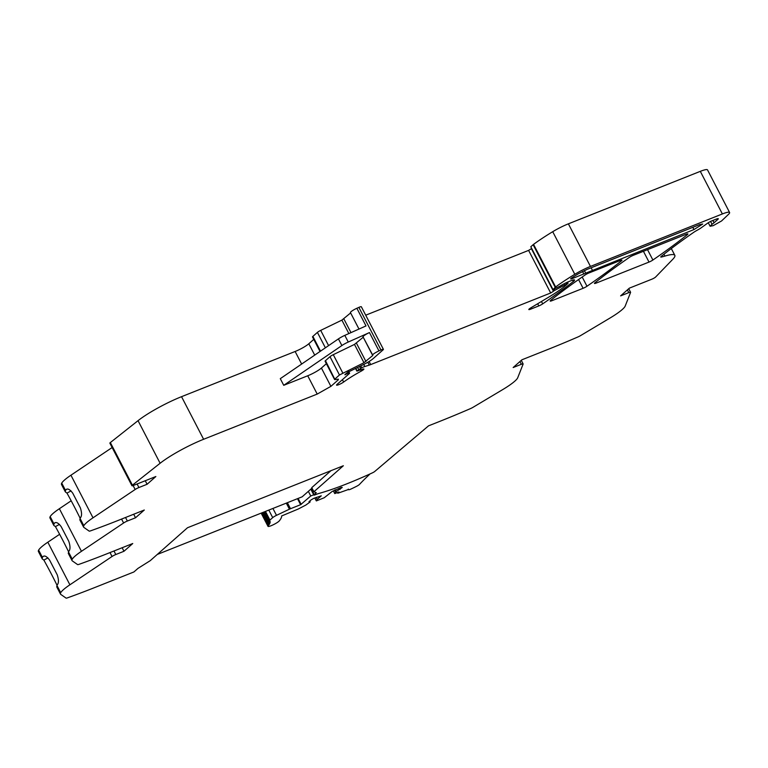 <?xml version="1.0" encoding="UTF-8"?>
<svg xmlns="http://www.w3.org/2000/svg" width="768" height="768" viewBox="0 0 768 768"><rect width="100%" height="100%" fill="white"/><g stroke="black" fill="none" stroke-linecap="round" stroke-linejoin="round"><path stroke-width="1.15" d="M729.6 212.496A15.187 2.4 152.6 0 0 722.381 213.946L590.458 266.429L568.378 223.834L700.301 171.35A15.187 2.4 152.6 0 1 707.52 169.901L729.6 212.496A15.187 2.4 152.6 0 1 728.496 214.358L721.565 220.963L713.242 225.638L710.102 226.253L712.051 224.285A11.414 1.805 152.6 0 0 714.067 222.739L717.84 219.398A4.56 0.72 152.6 0 0 718.291 218.736A4.56 0.72 152.6 0 0 716.131 219.168L711.84 220.877A3.802 0.605 152.6 0 0 707.789 223.056L701.107 227.856A7.651 1.21 152.6 0 1 697.325 230.17A8.016 1.267 152.6 0 0 693.658 232.378A265.939 42.067 152.6 0 0 661.344 256.291A3.792 0.605 152.6 0 0 660.778 257.002A3.792 0.605 152.6 0 0 661.421 257.03L662.112 256.858A37.987 6.01 152.6 0 0 664.906 256.09A37.968 6.01 152.6 0 1 674.832 255.341A37.968 6.01 152.6 0 1 672.787 259.296L655.632 277.008A3.043 0.48 152.6 0 1 651.85 279.197L629.386 288.134L620.611 295.882L628.781 292.637A3.802 0.605 152.6 0 1 630.586 292.272A3.802 0.605 152.6 0 1 630.586 292.397L625.19 306.086A30.365 4.8 152.6 0 1 616.925 313.613A30.422 4.81 152.6 0 1 609.878 318.115L580.56 335.606A3.83 0.605 152.6 0 1 578.016 336.922L575.539 337.987A246.826 39.043 152.6 0 1 547.699 349.536L521.923 359.789L513.158 367.536L521.328 364.291A3.802 0.605 152.6 0 1 523.123 363.926A3.802 0.605 152.6 0 1 523.123 364.051L517.728 377.731A30.365 4.8 152.6 0 1 509.472 385.267A30.422 4.81 152.6 0 1 502.416 389.77L473.107 407.261A3.83 0.605 152.6 0 1 470.554 408.576L468.077 409.642A246.826 39.043 152.6 0 1 440.237 421.19L428.544 425.837L374.477 471.696A3.12 0.49 152.6 0 1 372.154 472.973A111.6 17.654 152.6 0 1 319.248 493.354A11.414 1.805 152.6 0 0 316.368 494.352L315.302 494.774A3.043 0.48 152.6 0 1 313.853 495.062A3.043 0.48 152.6 0 1 314.141 494.63L316.301 492.72L313.91 491.75L343.354 465.744L187.507 527.741L150.24 560.669L138 568.368L133.91 571.958L95.414 587.27A246.826 39.043 152.6 0 1 69.523 597.101L67.402 597.869A3.83 0.605 152.6 0 1 66.058 598.099L60.749 594.384A30.422 4.81 152.6 0 1 60.48 594.077A30.422 4.81 152.6 0 1 60.701 592.704A30.365 4.8 152.6 0 1 69.898 584.803L112.051 556.493A3.802 0.605 152.6 0 1 115.805 554.525L123.974 551.27L132.749 543.523L106.973 553.776A246.912 39.062 152.6 0 1 78.95 564.365A3.83 0.605 152.6 0 1 77.616 564.605L72.307 560.89A30.422 4.81 152.6 0 1 72.038 560.582A30.422 4.81 152.6 0 1 72.259 559.2A30.365 4.8 152.6 0 1 81.456 551.309L123.61 522.989A3.802 0.605 152.6 0 1 127.363 521.021L135.533 517.776L144.298 510.019L118.531 520.282A246.912 39.062 152.6 0 1 90.509 530.87A3.83 0.605 152.6 0 1 89.165 531.11L83.866 527.386A30.422 4.81 152.6 0 1 83.587 527.088A30.422 4.81 152.6 0 1 83.818 525.706A30.365 4.8 152.6 0 1 93.014 517.805L135.158 489.494A3.802 0.605 152.6 0 1 138.922 487.526L147.091 484.272L155.856 476.525L133.392 485.462A3.043 0.48 152.6 0 1 131.952 485.75A3.043 0.48 152.6 0 1 132.413 485.165L160.118 463.258A37.958 6 152.6 0 1 203.616 439.277L317.213 394.08L330.902 386.352L338.362 379.766L338.323 379.142L334.982 379.613L334.954 378.989L339.475 374.986L363.965 362.717L372.71 355.526L363.034 336.854A5.693 0.902 152.6 0 1 369.456 332.573L348.259 342.038A7.594 1.2 152.6 0 0 341.885 345.542L283.738 385.315L280.291 378.662L338.429 338.89L341.885 345.542M590.458 266.429A18.979 3.005 152.6 0 0 574.8 274.291A72.307 11.443 152.6 0 0 555.629 286.963A3.802 0.605 152.6 0 0 555.206 287.299L553.171 289.526L560.083 286.118A9.11 1.44 152.6 0 1 568.79 281.597L570.931 280.742A7.594 1.2 152.6 0 1 574.541 280.013A7.594 1.2 152.6 0 1 573.302 281.53A265.901 42.058 152.6 0 1 542.698 303.859A3.792 0.605 152.6 0 1 538.81 305.914L530.63 309.168L530.17 308.266M567.523 282.115L568.099 283.229L565.978 285.187A41.789 6.614 152.6 0 1 561.782 288.566A41.894 6.624 152.6 0 1 549.264 296.813L530.717 307.92A3.792 0.605 152.6 0 0 528.826 309.533A3.792 0.605 152.6 0 0 530.63 309.168M568.099 283.229L562.435 286.272L561.802 285.053M355.507 368.438L356.88 371.078L361.699 367.757A7.632 1.21 152.6 0 1 364.8 366.528L369.264 365.107A7.603 1.2 152.6 0 0 370.714 364.579L550.685 292.982L553.459 291.264A3.802 0.605 152.6 0 1 553.814 290.851L562.435 286.272M356.88 371.078L357.965 370.819A12.24 1.939 152.6 0 1 363.446 368.986A3.802 0.605 152.6 0 1 363.907 369.043A3.802 0.605 152.6 0 1 361.306 371.059A37.958 6.01 152.6 0 0 343.642 382.032A4.56 0.72 152.6 0 1 339.322 384.432A4.56 0.72 152.6 0 1 336.557 385.123A4.56 0.72 152.6 0 1 336.998 384.451L349.402 373.498L345.466 374.122M348.259 342.038L344.813 335.376L366 325.92L356.861 308.285L358.867 307.382A3.802 0.605 152.6 0 1 361.334 306.749L383.414 349.344A3.802 0.605 152.6 0 1 383.04 349.891L373.133 358.646A11.386 1.805 152.6 0 1 363.245 364.685L347.203 372.576A3.802 0.605 152.6 0 1 346.848 372.989L346.186 373.574A3.802 0.605 152.6 0 1 345.418 374.15L344.851 374.717L345.696 374.563M383.414 349.344A3.802 0.605 152.6 0 0 380.947 349.978L378.941 350.88C374.275 353.165 372.23 354.634 372.787 355.277L363.226 337.219M334.982 379.613L325.469 360.682L329.99 356.688L339.475 374.986M338.054 379.181L338.362 379.766L338.323 379.142M316.147 492.653L314.15 494.63L311.155 488.87M578.131 273.888L571.92 277.757C570.163 278.995 570.269 279.274 572.237 278.602L693.955 229.565L702.701 224.026L699.504 224.669L587.117 269.376L578.131 273.888M571.92 277.757C570.163 278.995 570.269 279.274 572.237 278.602L571.834 277.814M633.235 255.341A3.792 0.605 152.6 0 0 629.347 257.405A265.958 42.067 152.6 0 0 595.027 282.71A3.802 0.605 152.6 0 0 594.461 283.421A3.802 0.605 152.6 0 0 596.266 283.056L649.018 262.07A3.792 0.605 152.6 0 0 652.896 260.016A265.958 42.067 152.6 0 0 687.341 234.662A3.802 0.605 152.6 0 0 687.907 233.952A3.802 0.605 152.6 0 0 686.102 234.307L633.235 255.341M621.408 260.89A3.802 0.605 152.6 0 0 621.974 260.179A3.802 0.605 152.6 0 0 620.17 260.544L588.95 272.966A3.792 0.605 152.6 0 0 585.062 275.021A265.958 42.067 152.6 0 0 550.733 300.326A3.802 0.605 152.6 0 0 550.176 301.037A3.802 0.605 152.6 0 0 551.981 300.682L583.104 288.298A3.792 0.605 152.6 0 0 586.982 286.243A265.958 42.067 152.6 0 0 621.408 260.89L621.062 260.227M710.582 221.434L712.051 224.285M69.898 584.803L47.827 542.208A30.365 4.8 152.6 0 0 38.63 550.109A30.422 4.81 152.6 0 0 38.4 551.491L42.192 558.806L42.422 557.434A30.365 4.8 152.6 0 1 42.998 556.579L43.882 556.109M47.827 542.208L59.626 534.288M81.456 551.309L59.376 508.714A30.365 4.8 152.6 0 0 50.179 516.614A30.422 4.81 152.6 0 0 49.958 517.987L53.75 525.312L53.971 523.93A30.365 4.8 152.6 0 1 54.557 523.085L55.44 522.614M59.376 508.714L71.174 500.784M93.014 517.805L70.934 475.21A30.365 4.8 152.6 0 0 61.738 483.11A30.422 4.81 152.6 0 0 61.507 484.493L65.309 491.808L65.53 490.435A30.365 4.8 152.6 0 1 66.115 489.59L66.998 489.11M70.934 475.21L112.138 447.533M132.413 485.165L110.342 442.57A3.043 0.48 152.6 0 0 109.872 443.155L131.952 485.75M110.342 442.57L138.038 420.662L160.118 463.258M301.651 364.051L295.133 351.485L181.536 396.682A37.958 6 152.6 0 0 138.038 420.662M295.133 351.485A11.386 1.805 152.6 0 0 308.822 343.757L313.766 339.389M320.515 351.139L312.874 336.394A3.792 0.605 152.6 0 0 312.499 336.95L320.026 351.475M312.874 336.394L317.395 332.39L325.392 347.808M328.589 345.619L320.698 330.384A3.792 0.605 152.6 0 0 317.395 332.39M320.698 330.384L341.885 320.122L350.63 312.931L358.982 329.05L350.438 312.566A5.693 0.902 152.6 0 1 356.861 308.285M365.712 315.187L528.605 250.387L531.379 248.669L553.459 291.264M552.883 289.354L530.803 246.758L552.739 289.574M530.803 246.758L533.126 244.704L555.206 287.299M568.378 223.834A18.979 3.005 152.6 0 0 552.72 231.696A72.307 11.443 152.6 0 0 533.549 244.368A3.802 0.605 152.6 0 0 533.126 244.704M528.605 250.387L550.685 292.982M342.778 372.979L333.283 354.672L354.48 344.41L363.226 337.229M333.283 354.672A3.792 0.605 152.6 0 0 329.99 356.688M325.469 360.682A3.792 0.605 152.6 0 0 325.094 361.238L334.579 379.546M283.738 385.315L307.728 375.773A11.386 1.805 152.6 0 0 321.418 368.045L326.362 363.686M147.091 484.272L145.258 480.739M80.064 520.07L80.016 518.381A30.365 4.8 152.6 0 1 80.602 517.536C81.946 515.722 81.859 512.486 80.342 507.811L72.749 493.171C69.907 489.427 67.69 488.227 66.115 489.59L66.48 489.274M65.578 492.115L66.97 493.094A45.552 3.706 -118.1 0 1 80.122 518.218M135.533 517.776L133.699 514.243M68.515 553.565L68.467 551.885A30.365 4.8 152.6 0 1 69.043 551.04C70.397 549.226 70.301 545.981 68.784 541.315L61.19 526.666C58.349 522.922 56.141 521.731 54.557 523.085L54.931 522.778M54.019 525.61L55.421 526.589A45.552 3.706 -118.1 0 1 68.563 551.722M123.974 551.27L122.15 547.738M56.957 587.059L56.909 585.379A30.365 4.8 152.6 0 1 57.494 584.534C58.838 582.72 58.752 579.485 57.226 574.81L49.642 560.17C46.8 556.416 44.582 555.226 42.998 556.579L43.373 556.272M42.47 559.114L43.862 560.093A45.552 3.706 -118.1 0 1 57.005 585.216M313.91 491.75L311.77 487.632L330.97 470.669M661.68 256.022L662.112 256.858M661.421 257.03L661.123 256.474M344.813 335.376A7.594 1.2 152.6 0 0 338.429 338.89M66.97 493.094L71.069 490.906M55.421 526.589L59.51 524.4M43.862 560.093L47.952 557.904M297.494 498.672L300.614 504.691L310.752 495.984L313.718 494.803M300.614 504.691L290.496 508.723A3.6 0.566 152.6 0 0 289.44 509.184L276.499 515.338A4.176 0.662 152.6 0 0 272.707 517.632L269.942 520.07A4.176 0.662 152.6 0 0 269.654 520.368A4.186 0.662 152.6 0 0 269.53 520.685A4.186 0.662 152.6 0 0 269.558 520.714A60.355 9.552 152.6 0 1 269.674 520.819L269.856 521.03A60.355 9.552 152.6 0 1 269.971 521.222L270.077 521.472A60.355 9.552 152.6 0 1 270.134 521.712L270.154 522A60.355 9.552 152.6 0 1 270.134 522.269L270.077 522.595A60.355 9.552 152.6 0 1 270 522.893L269.866 523.267A60.355 9.552 152.6 0 1 269.712 523.603L269.491 524.006A60.355 9.552 152.6 0 1 269.28 524.371L268.982 524.813A60.355 9.552 152.6 0 1 268.694 525.216L268.33 525.686A60.355 9.552 152.6 0 1 268.195 525.859A6.451 1.018 152.6 0 0 268.003 526.349A6.451 1.018 152.6 0 0 273.187 524.794A6.451 1.018 152.6 0 0 279.274 520.906A73.258 11.587 152.6 0 0 281.635 515.962L298.291 509.002L305.846 505.056L310.186 501.907L308.966 501.744L311.088 499.882L313.824 498.336L321.274 495.83L317.203 499.421L316.157 497.405M314.794 497.952L316.33 500.918L317.203 499.421M316.33 500.918L324.278 497.722L332.064 491.53L341.395 487.363L342.25 487.478L336.259 491.539L334.762 493.584L338.976 491.981L337.728 493.171L338.448 493.027L348.643 489.427A3.6 0.566 152.6 0 0 348.547 489.686A3.6 0.566 152.6 0 0 351.187 488.938A30.173 4.771 152.6 0 0 356.525 486.336A3.6 0.566 152.6 0 0 359.472 484.435A288.691 45.667 152.6 0 1 369.178 474.778A6.461 1.018 152.6 0 0 369.658 474.211A6.461 1.018 152.6 0 0 369.686 474.154A3.792 0.605 152.6 0 0 369.763 474.067M298.09 498.432L301.19 504.422M263.75 512.102L269.712 523.603M263.059 512.371L269.28 524.371M262.214 512.707L268.694 525.216M310.186 501.907L309.744 501.062M340.138 489.35L339.504 488.122M336.259 491.539L335.347 489.773M335.635 492.086L334.598 490.099M310.752 495.984L308.352 491.347M157.267 554.458L302.16 496.819L312.019 488.102M700.301 171.35L722.381 213.946M552.72 231.696L574.8 274.291M533.549 244.368L555.629 286.963M572.582 280.157L573.302 281.53M541.459 301.488L542.698 303.859M537.686 303.744L538.81 305.914M566.88 282.413L567.379 283.373M566.496 283.718L566.026 282.806M563.971 283.843L564.47 284.813M559.958 286.195L560.544 287.309M554.208 289.2L554.669 290.102M553.814 290.851L553.133 289.536M370.714 364.579L369.11 361.488M367.795 362.275L369.264 365.107M364.8 366.528L363.725 364.454M360.739 365.904L361.699 367.757M360.499 368.304L359.549 366.48M357.6 367.421L358.637 369.418M357.062 370.8L355.766 368.304M360.643 369.773L361.306 371.059M342.413 379.67L343.642 382.032M348 371.933L348.749 373.382M358.867 307.382L380.947 349.978M378.941 350.88L369.456 332.573M365.942 361.507L356.458 343.2M354.48 344.41L363.965 362.717M330.902 386.352L321.418 368.045M307.728 375.773L317.213 394.08M181.536 396.682L203.616 439.277M138.922 487.526L137.088 483.994M133.123 485.568L135.158 489.494M80.016 518.381L83.818 525.706M61.738 483.11L65.53 490.435M127.363 521.021L125.53 517.488M121.574 519.062L123.61 522.989M68.467 551.885L72.259 559.2M50.179 516.614L53.971 523.93M115.805 554.525L113.981 550.992M110.016 552.566L112.051 556.493M56.909 585.379L60.701 592.704M38.63 550.109L42.422 557.434M311.165 488.861L314.15 494.63M519.917 361.565L521.328 364.291M627.37 289.91L628.781 292.637M663.936 254.227L664.906 256.09M717.494 218.717L717.84 219.398M712.886 220.464L714.067 222.739M686.995 234L687.341 234.662M647.53 249.658L652.896 260.016M643.43 251.29L649.018 262.07M596.266 283.056L595.776 282.106M582.192 277.008L586.982 286.243M578.573 279.552L583.104 288.298M551.981 300.682L551.491 299.731M350.976 332.63L343.862 318.912M341.885 320.122L348.854 333.571M314.717 355.114L308.822 343.757M693.955 229.565L692.803 227.338M592.282 270.019L591.12 267.782M583.834 273.984L582.528 271.459M585.677 273.12L584.352 270.576M290.496 508.723L287.376 502.694M286.301 503.126L289.44 509.184M276.499 515.338L272.928 508.445M268.8 510.086L272.707 517.632M269.942 520.07L265.459 511.421M265.094 511.565L269.654 520.368M264.864 511.651L269.52 520.637M261.523 512.986L268.195 525.859M316.339 500.88L314.813 497.942M334.771 493.546L333.35 490.81M708.269 222.72L710.102 226.253M348.71 371.52L349.594 373.219M79.795 519.763L83.587 527.088M68.237 553.258L72.038 560.582M56.688 586.762L60.48 594.077M310.81 489.178L313.853 495.062M521.28 360.355L523.123 363.926M628.742 288.71L630.586 292.272M671.309 248.544L674.832 255.341M264.854 511.661L269.53 520.685M264.595 511.766L269.434 521.088M264.509 511.795L269.808 522.029M264.23 511.91L269.779 522.614M263.798 512.083L269.597 523.277M263.203 512.314L269.27 524.006M262.464 512.611L268.79 524.803M261.571 512.966L268.166 525.677M261.149 513.13L268.003 526.349M333.331 490.819L334.762 493.584M337.43 492.595L337.728 493.171M348.259 489.12L348.547 489.686"/></g></svg>
